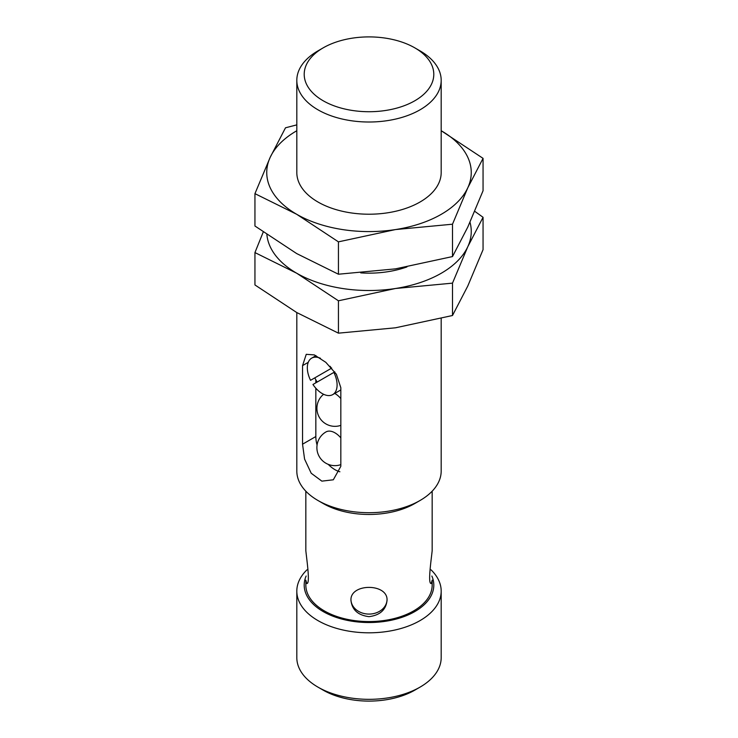 <?xml version="1.0" encoding="UTF-8"?>
<svg xmlns="http://www.w3.org/2000/svg" width="738" height="738" viewBox="0 0 738 738"><rect width="100%" height="100%" fill="white"/><g stroke="black" fill="none" stroke-linecap="round" stroke-linejoin="round"><path stroke-width="1.11" d="M350.956 600.4C352.044 609.856 358.05 615.28 368.991 616.654C379.95 615.271 385.974 609.856 387.044 600.4C388.133 583.066 349.877 583.048 350.956 600.4M350.965 599.883A18.044 14.732 180 0 0 369 614.081A18.044 14.732 180 0 0 387.035 599.883M432.164 491.204L432.164 550.723C431.241 559.764 427.57 584.45 431.278 583.49L432.164 580.188L432.164 585.105A63.164 36.466 180 0 1 369 621.571A63.164 36.466 180 0 1 305.836 585.105L305.836 580.188L306.722 583.49C310.43 584.459 306.759 559.745 305.836 550.723L305.836 491.204M310.55 380.319L331.74 368.087L310.55 380.319A21.051 12.159 -120 0 1 311.685 358.133A21.051 12.159 -120 0 1 320.495 358.299M331.463 368.244A21.051 12.159 -120 0 0 330.015 366.233M483.058 217.295L483.058 249.665L467.772 286.049L452.495 315.513L395.467 327.801L338.438 333.161L296.694 312.515L254.942 284.951L254.942 252.581L296.694 273.226L338.438 300.79L395.467 288.503L452.495 283.143L467.772 246.76L483.058 217.295L474.746 211.317M431.047 569.837A72.186 41.679 180 0 1 441.186 591.129L441.186 657.659A72.186 41.679 180 0 1 420.042 687.124L414.821 690.141A64.806 37.417 180 0 1 323.179 690.141L317.958 687.124A72.186 41.679 180 0 1 296.814 657.659L296.814 591.129A72.186 41.679 180 0 1 306.953 569.837M420.042 687.124A72.186 41.679 180 0 1 317.958 687.124M441.186 591.129A72.186 41.679 180 0 1 369 632.807A72.186 41.679 180 0 1 296.814 591.129M431.868 576.027A64.806 37.417 180 0 1 369 622.521A64.806 37.417 180 0 1 306.132 576.037M441.186 318.447L441.186 471.029A72.186 41.679 180 0 1 420.042 500.493L414.821 503.51A64.806 37.417 180 0 1 323.179 503.51L317.958 500.493A72.186 41.679 180 0 1 296.814 471.029L296.814 312.589M420.042 500.493A72.186 41.679 180 0 1 317.958 500.493M340.827 387.727L340.827 466.305L333.318 479.792L321.86 481.139L311.215 473.252L304.573 459.082L302.543 444.202L302.543 365.624L306.252 354.323L314.37 354.913L325.827 362.33L336.38 374.24L340.827 387.727M263.254 231.99L254.942 252.581M338.438 333.161L338.438 300.79M452.495 315.513L452.495 283.143M483.058 158.356L483.058 190.727L467.772 227.11L452.495 256.575L395.467 268.863L338.438 274.222L296.694 253.577L254.942 226.012L254.942 193.651L296.694 214.288L338.438 241.852L395.467 229.573L452.495 224.204L467.772 187.821L483.058 158.356L441.306 130.792A102.259 59.04 180 0 1 467.772 187.821A102.259 59.04 180 0 1 395.467 229.573A102.259 59.04 180 0 1 296.694 214.288A102.259 59.04 180 0 1 270.228 157.259L254.942 193.651M406.952 266.925A72.186 41.679 180 0 1 360.753 272.885M469.995 222.239A102.259 59.04 180 0 1 467.772 246.76A102.259 59.04 180 0 1 395.467 288.503A102.259 59.04 180 0 1 296.694 273.226A102.259 59.04 180 0 1 266.879 234.536M452.495 256.575L452.495 224.204M338.438 274.222L338.438 241.852M296.814 124.87L285.505 127.794L270.228 157.259A102.259 59.04 180 0 1 296.814 130.727M420.042 50.876L414.821 47.859A64.806 37.417 180 0 1 414.821 100.765A64.806 37.417 180 0 1 323.179 100.765A64.806 37.417 180 0 1 323.179 47.859A64.806 37.417 180 0 1 414.821 47.859L420.042 50.876A72.186 41.679 180 0 1 441.186 80.341A72.186 41.679 180 0 1 369 122.01A72.186 41.679 180 0 1 296.814 80.341A72.186 41.679 180 0 1 317.958 50.876L323.179 47.859M441.186 80.341L441.186 172.544A72.186 41.679 180 0 1 369 214.214A72.186 41.679 180 0 1 296.814 172.544L296.814 80.341M315.836 379.802L315.836 382.828M315.836 388.216L315.836 436.536A27.066 15.627 -120 0 0 317.091 445.143M328.142 464.285A27.066 15.627 -120 0 0 339.895 471.785M340.827 437.865A18.044 10.415 -120 0 0 334.969 432.846A18.044 10.415 -120 0 0 325.947 431.951A18.044 18.044 0 0 0 340.827 464.654M340.827 398.575A18.044 10.415 -120 0 0 334.969 393.557A18.044 10.415 -120 0 0 334.757 393.437M334.794 371.878L333.871 372.413A21.051 12.159 -120 0 1 332.737 394.599A21.051 12.159 -120 0 1 322.211 393.557A21.051 12.159 -120 0 1 312.958 384.489L333.871 372.413M314.803 377.865A21.051 12.159 -120 0 0 317.211 382.035M308.253 362.321L302.543 365.624M315.836 436.536L302.543 444.202M315.984 355.651L311.685 358.133M340.827 389.932L332.737 394.599M323.595 394.286A18.044 18.044 0 0 0 340.827 425.365"/></g></svg>
